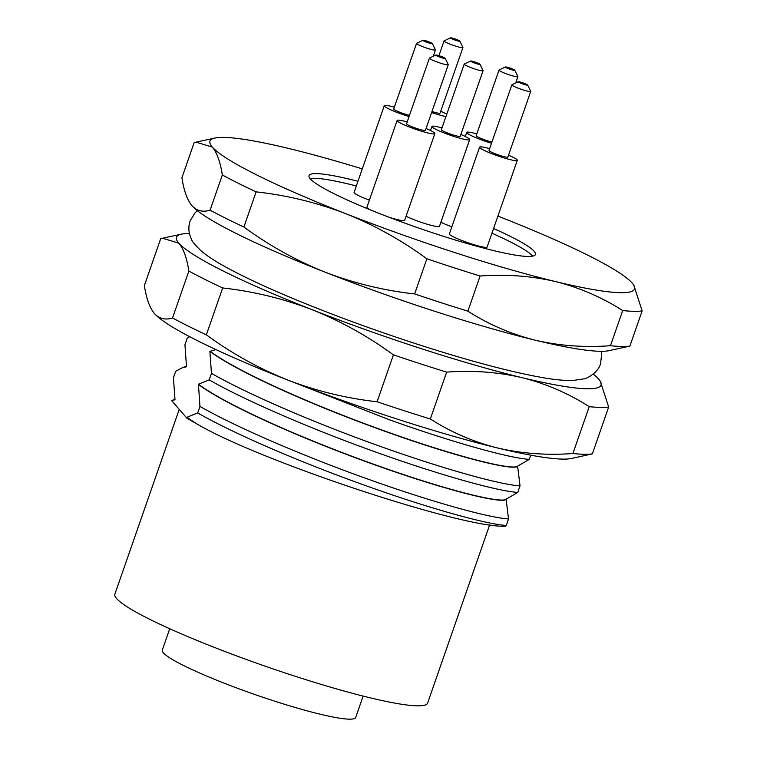 <?xml version="1.0" encoding="UTF-8"?>
<svg xmlns="http://www.w3.org/2000/svg" width="757" height="757" viewBox="0 0 757 757"><rect width="100%" height="100%" fill="white"/><g stroke="black" fill="none" stroke-linecap="round" stroke-linejoin="round"><path stroke-width="1.14" d="M440.706 111.307A19.975 2.243 -160.8 0 1 446.781 114.165M445.968 116.502A19.975 2.243 -160.8 0 1 433.543 113.19A19.975 2.243 -160.8 0 1 431.613 112.556M493.573 228.5A119.88 13.437 -160.8 0 1 535.436 254.475A119.88 13.437 -160.8 0 1 439.666 235.086A119.88 13.437 -160.8 0 1 309.017 175.624A119.88 13.437 -160.8 0 1 357.966 181.273M356.329 185.967A119.88 13.437 19.2 0 0 310.143 178.652M362.281 168.887A224.772 25.199 19.2 0 0 288.966 148.533A224.772 25.199 19.2 0 0 214.941 138.048A224.772 25.199 19.2 0 0 212.329 147.085A224.772 25.199 19.2 0 0 345.58 213.606C374.412 225.141 401.513 240.206 426.872 258.78L414.637 293.934A244.757 27.441 19.2 0 0 441.501 302.828A244.757 27.441 19.2 0 0 467.873 311.174L480.118 276.021C506.159 274.091 531.282 275.936 555.487 281.566A224.772 25.199 19.2 0 0 632.511 283.459A224.772 25.199 19.2 0 0 632.133 283.014A224.772 25.199 19.2 0 0 498.872 216.493A224.772 25.199 19.2 0 0 497.888 216.114M426.872 258.78A244.757 27.441 19.2 0 0 453.736 267.675A244.757 27.441 19.2 0 0 480.118 276.021M414.637 293.934C383.979 290.556 354.162 283.307 325.179 272.198A224.772 25.199 19.2 0 0 434.509 311.212A224.772 25.199 19.2 0 0 535.085 340.158C511.022 334.102 488.625 324.441 467.873 311.174M459.83 41.115L462.906 47.379A9.992 1.117 -160.8 0 1 462.924 47.511A9.992 1.117 -160.8 0 1 454.938 45.903A9.992 1.117 -160.8 0 1 444.056 40.944A9.992 1.117 -160.8 0 1 444.16 40.85L450.453 37.85A4.996 0.558 -160.8 0 1 454.399 38.711A4.996 0.558 -160.8 0 1 459.83 41.115A4.996 0.558 -160.8 0 1 455.846 40.376A4.996 0.558 -160.8 0 1 450.453 37.85M462.924 47.511L440.072 113.143A9.992 1.117 -160.8 0 1 432.086 111.525A9.992 1.117 -160.8 0 1 431.982 111.487M491.511 143.272A19.975 2.243 -160.8 0 1 488.511 142.335A19.975 2.243 -160.8 0 1 466.738 132.418A19.975 2.243 -160.8 0 1 476.806 133.875M508.515 155.204A19.975 2.243 -160.8 0 1 517.315 160.323L487.111 247.037A19.975 2.243 -160.8 0 1 471.147 243.801A19.975 2.243 -160.8 0 1 449.374 233.894L479.578 147.18A19.975 2.243 -160.8 0 1 489.647 148.627M517.315 160.323A19.975 2.243 -160.8 0 1 501.352 157.087A19.975 2.243 -160.8 0 1 479.578 147.18M426.059 128.501A19.975 2.243 -160.8 0 1 434.849 133.62L404.654 220.334A19.975 2.243 -160.8 0 1 388.691 217.108A19.975 2.243 -160.8 0 1 388.473 217.032M434.849 133.62A19.975 2.243 -160.8 0 1 418.895 130.393A19.975 2.243 -160.8 0 1 397.113 120.477A19.975 2.243 -160.8 0 1 407.19 121.934M409.054 116.569A19.975 2.243 -160.8 0 1 406.045 115.632A19.975 2.243 -160.8 0 1 384.272 105.725A19.975 2.243 -160.8 0 1 394.35 107.172M460.862 134.472A19.975 2.243 -160.8 0 1 469.662 139.591L439.467 226.305A19.975 2.243 -160.8 0 1 423.504 223.078A19.975 2.243 -160.8 0 1 406.074 216.265M469.662 139.591A19.975 2.243 -160.8 0 1 453.698 136.364A19.975 2.243 -160.8 0 1 431.925 126.447A19.975 2.243 -160.8 0 1 441.993 127.905M514.798 70.25L517.873 76.514A9.992 1.117 -160.8 0 1 517.892 76.656A9.992 1.117 -160.8 0 1 509.906 75.038A9.992 1.117 -160.8 0 1 499.024 70.079A9.992 1.117 -160.8 0 1 499.118 69.985L505.421 66.985A4.996 0.558 -160.8 0 1 509.357 67.846A4.996 0.558 -160.8 0 1 514.798 70.25A4.996 0.558 -160.8 0 1 510.814 69.512A4.996 0.558 -160.8 0 1 505.421 66.985M491.936 142.042A9.992 1.117 -160.8 0 1 487.054 140.66A9.992 1.117 -160.8 0 1 476.172 135.702L499.024 70.079M527.638 85.011L530.714 91.275A9.992 1.117 -160.8 0 1 530.733 91.408A9.992 1.117 -160.8 0 1 522.746 89.799A9.992 1.117 -160.8 0 1 511.864 84.841A9.992 1.117 -160.8 0 1 511.959 84.746L518.261 81.747A4.996 0.558 -160.8 0 1 522.198 82.608A4.996 0.558 -160.8 0 1 527.638 85.011A4.996 0.558 -160.8 0 1 523.655 84.273A4.996 0.558 -160.8 0 1 518.261 81.747M511.864 84.841L489.013 150.463A9.992 1.117 19.2 0 0 499.894 155.422A9.992 1.117 19.2 0 0 507.881 157.03L530.733 91.408M445.182 58.308L448.258 64.572A9.992 1.117 -160.8 0 1 448.276 64.714A9.992 1.117 -160.8 0 1 440.29 63.096A9.992 1.117 -160.8 0 1 429.408 58.138A9.992 1.117 -160.8 0 1 429.503 58.043L435.805 55.043A4.996 0.558 -160.8 0 1 439.741 55.904A4.996 0.558 -160.8 0 1 445.182 58.308A4.996 0.558 -160.8 0 1 441.199 57.57A4.996 0.558 -160.8 0 1 435.805 55.043M448.276 64.714L425.415 130.336A9.992 1.117 -160.8 0 1 417.438 128.718A9.992 1.117 -160.8 0 1 406.547 123.77L429.408 58.138M432.342 43.556L435.417 49.811A9.992 1.117 -160.8 0 1 435.436 49.953A9.992 1.117 -160.8 0 1 427.45 48.334A9.992 1.117 -160.8 0 1 416.558 43.386A9.992 1.117 -160.8 0 1 416.662 43.281L422.964 40.291A4.996 0.558 -160.8 0 1 426.901 41.143A4.996 0.558 -160.8 0 1 432.342 43.556A4.996 0.558 -160.8 0 1 428.358 42.818A4.996 0.558 -160.8 0 1 422.964 40.291M416.558 43.386L393.706 109.008A9.992 1.117 19.2 0 0 404.598 113.957A9.992 1.117 19.2 0 0 409.48 115.348M482.975 70.42A9.992 1.117 -160.8 0 1 483.061 70.543A9.992 1.117 -160.8 0 1 483.08 70.685A9.992 1.117 -160.8 0 1 475.103 69.067A9.992 1.117 -160.8 0 1 464.315 64.373A9.992 1.117 -160.8 0 1 464.211 64.108A9.992 1.117 -160.8 0 1 464.315 64.014L470.608 61.014A4.996 0.558 -160.8 0 1 475.273 62.112A4.996 0.558 -160.8 0 1 479.947 64.222A4.996 0.558 -160.8 0 1 479.985 64.279A4.996 0.558 -160.8 0 1 475.812 63.484A4.996 0.558 -160.8 0 1 470.617 61.203A4.996 0.558 -160.8 0 1 470.608 61.014M483.08 70.685L460.228 136.307A9.992 1.117 -160.8 0 1 452.251 134.689A9.992 1.117 -160.8 0 1 441.359 129.731L464.211 64.108M154.381 313.493L153.983 313.029A224.772 25.199 19.2 0 0 154.381 313.493C149.687 307.796 146.347 298.495 144.369 285.578L160.692 238.71L162.566 238.237L178.86 243.177C183.554 248.873 186.894 258.175 188.862 271.082L172.539 317.959C165.272 320.249 159.216 318.754 154.381 313.493A224.772 25.199 19.2 0 0 287.641 380.005A224.772 25.199 19.2 0 0 396.971 419.018A224.772 25.199 19.2 0 0 497.538 447.974C473.475 441.908 451.077 432.247 430.336 418.981L446.658 372.113A244.757 27.441 -160.8 0 1 420.277 363.767A244.757 27.441 -160.8 0 1 393.413 354.872L377.09 401.749C346.432 398.362 316.615 391.123 287.641 380.005C258.809 368.46 231.708 353.405 206.349 334.831L222.672 287.953C253.321 291.341 283.146 298.58 312.121 309.698A224.772 25.199 -160.8 0 1 178.86 243.177A224.772 25.199 -160.8 0 1 181.472 234.14A224.772 25.199 -160.8 0 1 189.42 233.487M430.336 418.981A244.757 27.441 -160.8 0 1 403.954 410.644A244.757 27.441 -160.8 0 1 377.09 401.749M297.709 383.922L389.562 419.842C452.752 442.457 509.65 458.231 529.275 459.357L530.733 455.175M186.998 418.28L195.997 423.4C258.203 460.71 464.107 528.812 505.354 526.172L506.263 525.453C486.637 524.327 429.739 508.553 366.549 485.937C303.557 463.558 234.907 434.281 197.681 412.934L186.932 417.268L186.998 418.28L171.584 400.557L175.009 399.8L173.429 377.781L175.7 371.271L182.059 367.855L186.515 366.748L184.945 344.738L187.206 338.228L189.666 336.685M505.61 499.506L517.769 492.4C498.144 491.284 441.246 475.5 378.055 452.894C315.063 430.506 246.413 401.229 209.187 379.882L198.438 384.215L199.952 406.414C237.178 427.771 305.819 457.039 368.81 479.427C432.001 502.042 488.908 517.816 508.534 518.933L506.121 499.317M199.952 406.414L197.681 412.934M215.906 349.592L209.888 351.352L211.458 373.371C248.684 394.719 317.325 423.996 380.317 446.384C443.507 468.99 500.415 484.773 520.04 485.89L517.627 466.265M211.458 373.371L209.187 379.882M179.229 409.348L114.865 594.179A165.584 18.565 19.2 0 0 295.315 676.313A165.584 18.565 19.2 0 0 427.61 703.092L489.703 524.79M169.738 628.736L162.291 650.121A102.394 11.478 19.2 0 0 273.883 700.906A102.394 11.478 19.2 0 0 355.695 717.466L363.142 696.09M222.331 174.99L210.086 210.153C202.819 212.433 196.763 210.948 191.918 205.677C187.225 199.98 183.894 190.679 181.917 177.772L194.161 142.619L196.025 142.146L212.329 147.085C217.022 152.782 220.353 162.083 222.331 174.99A244.757 27.441 19.2 0 0 256.131 191.862C286.789 195.249 316.606 202.488 345.58 213.606A224.772 25.199 19.2 0 0 555.487 281.566C579.55 287.632 601.947 297.293 622.699 310.559A244.757 27.441 19.2 0 0 642.135 310.919L633.76 285.134M532.673 256.14A119.88 13.437 19.2 0 0 491.936 233.184M210.086 210.153A244.757 27.441 19.2 0 0 243.886 227.024L256.131 191.862M191.918 205.677L191.54 205.232A224.772 25.199 19.2 0 0 191.918 205.677A224.772 25.199 19.2 0 0 325.179 272.198C296.347 260.654 269.255 245.599 243.886 227.024M622.699 310.559L610.454 345.712C584.413 347.643 559.291 345.788 535.085 340.158A224.772 25.199 19.2 0 0 609.111 350.642L629.89 346.081L642.135 310.919M610.454 345.712A244.757 27.441 19.2 0 0 629.89 346.081M451.844 226.816A19.975 2.243 -160.8 0 1 440.886 222.236M370.807 210.067A19.975 2.243 -160.8 0 1 366.918 207.2L397.113 120.477M369.388 200.113A19.975 2.243 -160.8 0 1 354.077 192.439L384.272 105.725M593.233 374.109A224.772 25.199 -160.8 0 1 598.673 379.106A224.772 25.199 -160.8 0 1 599.042 379.55A224.772 25.199 -160.8 0 1 522.027 377.658A224.772 25.199 -160.8 0 1 312.121 309.698C340.953 321.242 368.053 336.297 393.413 354.872M188.862 271.082A244.757 27.441 19.2 0 0 222.672 287.953M446.658 372.113C472.69 370.182 497.813 372.028 522.027 377.658C546.09 383.723 568.488 393.385 589.23 406.651A244.757 27.441 19.2 0 0 608.675 407.011L600.292 381.225M589.23 406.651L572.907 453.519C546.876 455.449 521.753 453.604 497.538 447.974A224.772 25.199 19.2 0 0 571.573 458.458L592.353 453.888L608.675 407.011M172.539 317.959A244.757 27.441 19.2 0 0 206.349 334.831M572.907 453.519A244.757 27.441 19.2 0 0 592.353 453.888M209.944 351.172C237.338 371.687 312.139 404.948 382.54 430.222C453.188 455.78 512.092 470.778 517.656 466.198M517.116 466.454L529.275 459.357M517.769 492.4L520.04 485.89M506.263 525.453L508.534 518.933M209.888 351.352C237.282 371.867 312.073 405.137 382.474 430.411C453.121 455.969 512.025 470.958 517.589 466.388M506.083 499.431C500.519 504.011 441.615 489.013 370.968 463.454C300.567 438.18 225.766 404.919 198.381 384.405M198.438 384.215C225.832 404.73 300.633 438 371.034 463.275C441.681 488.833 500.585 503.821 506.149 499.251M171.584 400.557L174.924 399.28M193.253 421.848L186.865 417.448M195.997 423.4L186.932 417.268M197.359 210.673L194.956 212.916L190.102 220.94C188.067 227.232 188.569 233.421 191.606 239.496C191.776 241.086 195.032 244.965 201.371 251.116C208.26 256.831 217.808 262.906 230.014 269.35C246.337 278.046 266.805 287.546 291.417 297.861C330.743 314.259 372.879 329.768 417.836 344.378C466.539 360.095 506.793 370.93 538.568 376.891C552.402 379.503 563.851 380.705 572.917 380.497L584.101 378.841C585.227 379.314 598.172 373.087 600.49 363.852L601.673 354.569L601.172 351.305M517.892 76.656L515.687 82.967M435.436 49.953L433.231 56.273M479.985 64.279L483.061 70.543M214.941 138.048L196.025 142.146M444.056 40.944L438.937 55.649M465.318 136.487L466.738 132.418M430.506 130.526L431.925 126.447M181.472 234.14L162.566 238.237M182.059 367.855L186.43 366.237"/></g></svg>
